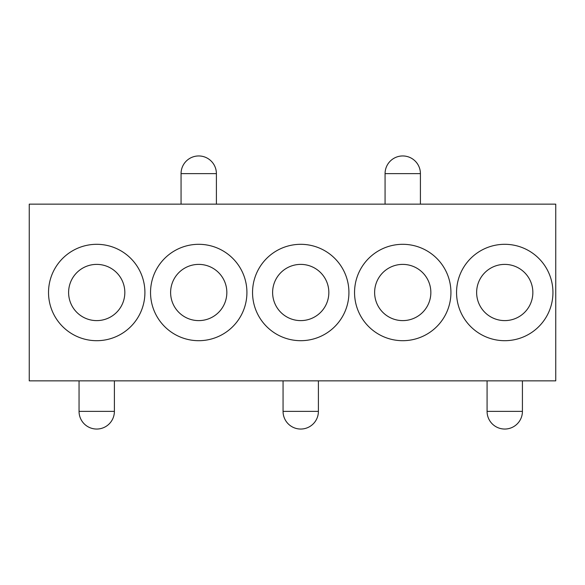 <?xml version="1.0" encoding="UTF-8"?>
<svg xmlns="http://www.w3.org/2000/svg" width="585" height="585" viewBox="0 0 585 585"><rect width="100%" height="100%" fill="white"/><g stroke="black" fill="none" stroke-linecap="round" stroke-linejoin="round"><path stroke-width="0.88" d="M79.048 411.372A17.667 17.667 0 0 0 96.722 429.046A17.667 17.667 0 0 0 114.389 411.372L79.048 411.372L79.048 380.85M68.606 292.5A28.109 28.109 0 0 0 110.777 316.843A28.109 28.109 0 0 0 110.777 268.157A28.109 28.109 0 0 0 68.606 292.5M283.06 411.372A17.667 17.667 0 0 0 300.734 429.046A17.667 17.667 0 0 0 318.401 411.372L283.06 411.372L283.06 380.85M272.617 292.5A28.109 28.109 0 0 0 314.788 316.843A28.109 28.109 0 0 0 314.788 268.157A28.109 28.109 0 0 0 272.617 292.5M216.399 173.628A17.667 17.667 0 0 0 198.724 155.954A17.667 17.667 0 0 0 181.057 173.628L216.399 173.628L216.399 204.15M226.841 292.5A28.109 28.109 0 0 0 184.67 268.157A28.109 28.109 0 0 0 184.67 316.843A28.109 28.109 0 0 0 226.841 292.5M487.078 411.372A17.667 17.667 0 0 0 504.745 429.046A17.667 17.667 0 0 0 522.42 411.372L487.078 411.372L487.078 380.85M476.636 292.5A28.109 28.109 0 0 0 518.8 316.843A28.109 28.109 0 0 0 518.8 268.157A28.109 28.109 0 0 0 476.636 292.5M420.41 173.628A17.667 17.667 0 0 0 402.743 155.954A17.667 17.667 0 0 0 385.069 173.628L420.41 173.628L420.41 204.15M430.853 292.5A28.109 28.109 0 0 0 388.681 268.157A28.109 28.109 0 0 0 388.681 316.843A28.109 28.109 0 0 0 430.853 292.5M29.25 380.85L29.25 204.15L555.75 204.15L555.75 380.85L29.25 380.85M552.942 292.5A48.189 48.189 0 0 1 480.651 334.232A48.189 48.189 0 0 1 480.651 250.768A48.189 48.189 0 0 1 552.942 292.5M450.933 292.5A48.189 48.189 0 0 1 378.641 334.232A48.189 48.189 0 0 1 378.641 250.768A48.189 48.189 0 0 1 450.933 292.5M348.923 292.5A48.189 48.189 0 0 1 276.639 334.232A48.189 48.189 0 0 1 276.639 250.768A48.189 48.189 0 0 1 348.923 292.5M246.921 292.5A48.189 48.189 0 0 1 174.63 334.232A48.189 48.189 0 0 1 174.63 250.768A48.189 48.189 0 0 1 246.921 292.5M144.912 292.5A48.189 48.189 0 0 1 72.62 334.232A48.189 48.189 0 0 1 72.62 250.768A48.189 48.189 0 0 1 144.912 292.5M114.389 380.85L114.389 411.372M318.401 380.85L318.401 411.372M181.057 204.15L181.057 173.628M522.42 380.85L522.42 411.372M385.069 204.15L385.069 173.628"/></g></svg>
